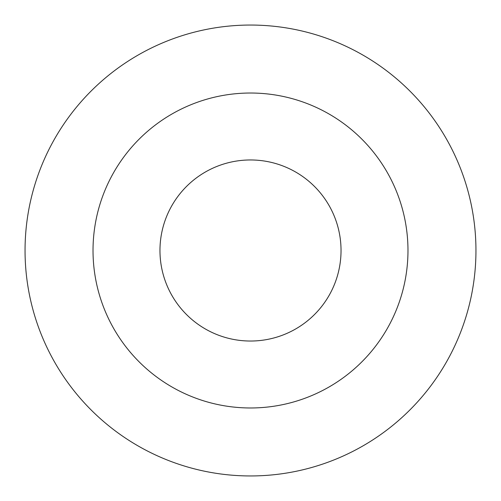 <?xml version="1.0" encoding="UTF-8"?>
<svg xmlns="http://www.w3.org/2000/svg" width="501" height="501" viewBox="0 0 501 501"><rect width="100%" height="100%" fill="white"/><g stroke="black" fill="none" stroke-linecap="round" stroke-linejoin="round"><path stroke-width="0.75" d="M250.5 159.963A90.537 90.537 0 0 1 328.906 295.765A90.537 90.537 0 0 1 172.094 295.765A90.537 90.537 0 0 1 250.5 159.963M250.5 93.023A157.477 157.477 0 0 1 386.878 329.238A157.477 157.477 0 0 1 114.122 329.238A157.477 157.477 0 0 1 250.5 93.023M250.5 25.05A225.45 225.45 0 0 1 445.746 363.225A225.45 225.45 0 0 1 55.254 363.225A225.45 225.45 0 0 1 250.5 25.05"/></g></svg>
